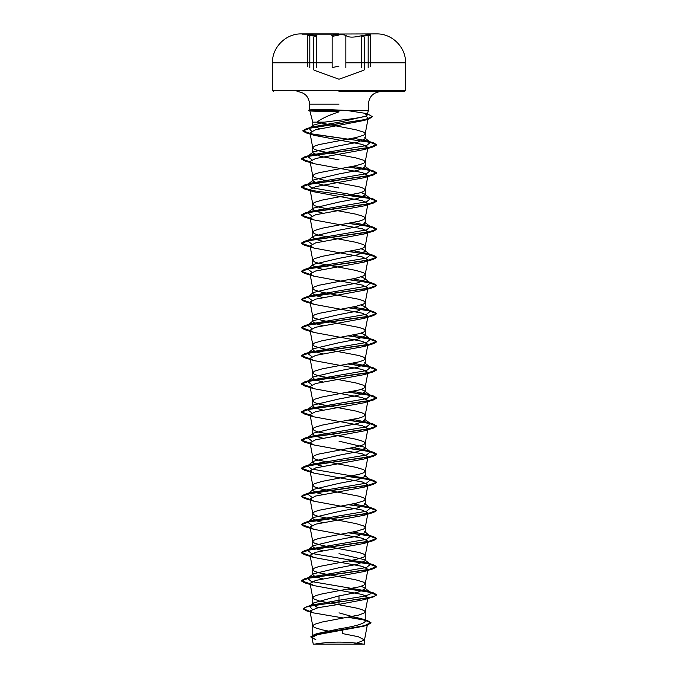 <?xml version="1.0" encoding="UTF-8"?>
<svg xmlns="http://www.w3.org/2000/svg" width="678" height="678" viewBox="0 0 678 678"><rect width="100%" height="100%" fill="white"/><g stroke="black" fill="none" stroke-linecap="round" stroke-linejoin="round"><path stroke-width="1.02" d="M339 34.146L302.083 34.146L339 34.146M357.823 62.791L405.554 62.791C405.953 47.418 392.215 33.603 376.841 33.908A6655.553 6655.553 0 0 0 375.917 33.9L302.083 34.146M309.804 36.375L309.804 67.622L309.804 36.375L307.609 35.273L316.651 36.383L316.923 35.832C307.905 34.095 305.447 34.095 309.558 35.832M339 34.51C335.161 34.544 332.712 34.985 331.652 35.832C332.712 34.985 335.169 34.544 339 34.51C342.839 34.544 345.297 34.985 346.365 35.832C348.831 37.536 353.73 37.536 361.077 35.832L361.34 36.375L370.391 35.273L370.391 66.308M339 644.1L363.281 644.1A150.694 150.694 0 0 0 314.719 644.1L339 644.1M339 91.564L404.427 91.564L339 91.564M339 111.862C329.033 115.133 321.669 118.565 316.88 122.15L312.753 122.15L309.854 110.878L308.507 110.514L311.397 110.514L309.71 110.811M324.398 122.15L312.753 122.15L312.753 125.879L313.219 125.176L324.398 122.15L339 120.294C352.713 118.853 361.755 117.447 366.128 116.065L367.12 115.15L364.086 113.15L346.348 110.395L368.391 110.395L311.397 110.514C307.193 110.997 312.134 111.268 326.22 111.319L339 111.751M311.261 110.395L311.261 110.285C307.1 109.836 312.058 109.59 326.118 109.539L346.348 110.395M339 159.872L320.44 156.355L312.753 152.838L313.38 151.864L339 145.804L357.569 142.287L365.247 138.778L364.62 137.795L370.442 142.355L367.323 140.999L353.085 138.168M332.339 631.82L322.126 629.837L314.338 627.497L312.753 625.93L314.338 624.37L322.126 622.023L359.103 614.997L364.849 612.649L364.849 611.09L361.73 609.522L355.874 607.963L318.897 600.928L313.151 598.589L313.151 597.021L316.27 595.462L322.126 593.894L359.103 586.868L363.662 585.3L365.247 583.741L363.662 582.173L355.874 579.834L318.897 572.8L314.338 571.24L312.753 569.673L314.338 568.113L318.897 566.545L355.874 559.52L363.662 557.172L365.247 555.613L363.662 554.045L359.103 552.485L322.126 545.451L314.338 543.112L312.753 541.544L314.338 539.985L318.897 538.417L355.874 531.391L363.662 529.043L365.247 527.484L363.662 525.916L355.874 523.577L318.897 516.543L314.338 514.975L312.753 513.415L314.338 511.856L318.897 510.288L355.874 503.262L363.662 500.915L365.247 499.355L363.662 497.788L359.103 496.228L322.126 489.194L314.338 486.846L312.753 485.287L314.338 483.728L322.126 481.38L359.103 474.346L363.662 472.786L365.247 471.218L363.662 469.659L355.874 467.312L318.897 460.286L314.338 458.718L312.753 457.158L314.338 455.599L318.897 454.031L355.874 446.997L363.662 444.658L365.247 443.09L363.662 441.531L355.874 439.183L318.897 432.157L314.338 430.589L312.753 429.03L314.338 427.462L322.126 425.123L359.103 418.089L363.662 416.529L365.247 414.961L363.662 413.402L355.874 411.054L318.897 404.029L314.338 402.461L312.753 400.901L314.338 399.334L322.126 396.994L359.103 389.96L363.662 388.401L365.247 386.833L363.662 385.274L355.874 382.926L318.897 375.9L314.338 374.332L312.753 372.773L314.338 371.205L322.126 368.866L359.103 361.832L363.662 360.272L365.247 358.704L363.662 357.145L359.103 355.577L322.126 348.551L314.338 346.204L312.753 344.644L314.338 343.076L322.126 340.737L359.103 333.703L363.662 332.144L365.247 330.576L363.662 329.016L359.103 327.449L322.126 320.423L314.338 318.075L312.753 316.516L314.338 314.948L318.897 313.389L355.874 306.354L363.662 304.007L365.247 302.447L363.662 300.888L359.103 299.32L322.126 292.286L314.338 289.947L312.753 288.387L314.338 286.819L318.897 285.26L355.874 278.226L363.662 275.878L365.247 274.319L363.662 272.759L355.874 270.412L318.897 263.378L314.338 261.818L312.753 260.25L314.338 258.691L322.126 256.343L359.103 249.318L363.662 247.75L365.247 246.19L363.662 244.631L355.874 242.283L318.897 235.249L314.338 233.69L312.753 232.122L314.338 230.562L322.126 228.215L359.103 221.189L363.662 219.621L365.247 218.062L363.662 216.494L355.874 214.155L318.897 207.121L314.338 205.561L312.753 203.993L314.338 202.434L322.126 200.086L359.103 193.061L363.662 191.493L365.247 189.933L363.662 188.365L359.103 186.806L322.126 179.772L314.338 177.433L312.753 175.865L314.338 174.305L318.897 172.737L355.874 165.712L363.662 163.364L365.247 161.805L363.662 160.237L355.874 157.898L318.897 150.863L314.338 149.304L312.753 147.736L314.338 146.177L318.897 144.609L355.874 137.583L363.662 135.236L365.247 133.676L363.662 132.108L355.874 129.769L316.88 122.15M312.753 625.93L312.753 636.439L317.321 633.566L339 628.896C354.925 626.387 363.671 623.87 365.247 621.353L364.349 619.938L339 612.861M317.745 607.759L312.753 604.369L313.651 602.945L339 595.877L357.569 592.352L365.247 588.843L364.62 587.86L361.103 586.292M322.94 578.859L315.44 576.817L312.753 574.775L313.38 573.8L339 567.74L357.552 564.232L365.247 560.714L364.62 559.731L339 553.68M322.94 550.731L315.431 548.688L312.753 546.646L313.38 545.671L339 539.612L357.569 536.095L365.247 532.586L364.62 531.603L370.442 536.162L367.323 534.806L353.085 531.976M322.94 522.602L315.44 520.56L312.753 518.517L313.38 517.543L339 511.483L357.56 507.966L365.247 504.457L364.603 503.474L370.442 508.025L367.323 506.678L353.085 503.847M322.94 494.474L315.44 492.431L312.753 490.389L313.38 489.406L339 483.355L357.552 479.846L365.247 476.32L364.62 475.346L370.442 479.897L367.323 478.549L311.414 469.015L307.558 465.837L310.677 464.489L366.586 454.946L370.442 451.768L367.323 450.421L353.085 447.59M322.94 466.345L315.431 464.303L312.753 462.26L313.38 461.277L339 455.226L357.569 451.709L365.247 448.192L364.62 447.217L339 441.166M322.94 438.217L315.44 436.174L312.753 434.132L313.38 433.149L339 427.098L357.552 423.581L365.247 420.063L364.603 419.089L370.442 423.64L367.323 422.292L353.085 419.462M322.94 410.088L315.44 408.046L312.753 406.003L313.38 405.02L339 398.969L357.552 395.452L365.247 391.935L364.62 390.96L361.094 389.384M322.94 381.96L315.431 379.909L312.753 377.875L313.38 376.892L339 370.841L357.56 367.323L365.247 363.806L364.62 362.832L370.442 367.383L367.323 366.035L353.085 363.205M322.94 353.831L315.44 351.789L312.753 349.746L313.38 348.763L339 342.712L357.552 339.195L365.247 335.678L364.62 334.703L361.094 333.127M322.94 325.694L315.456 323.652L312.753 321.618L313.38 320.635L339 314.584L357.56 311.066L365.247 307.549L364.62 306.575L361.094 304.998M322.94 297.566L315.44 295.523L312.753 293.489L313.38 292.506L339 286.455L357.56 282.938L365.247 279.421L364.62 278.438L361.094 276.87M322.94 269.437L315.44 267.395L312.753 265.352L313.397 264.378L339 258.326L357.552 254.809L365.247 251.292L364.62 250.309L361.094 248.741M322.94 241.309L315.44 239.266L312.753 237.224L313.38 236.249L339 230.198L357.56 226.681L365.247 223.164L364.62 222.181L370.442 226.74L367.323 225.393L353.085 222.554M322.94 213.18L315.44 211.138L312.753 209.095L313.38 208.121L339 202.069L357.56 198.552L365.247 195.035L364.62 194.052L361.103 192.484M339 188.001L320.448 184.484L312.753 180.967L313.38 179.992L339 173.932L357.552 170.424L365.247 166.907L364.62 165.924L370.442 170.483L367.323 169.136L353.085 166.296M349.416 644.1L354.238 644.1L364.493 640.057L367.476 624.099L363.755 626.201L317.474 634.659L312.016 637.549L315.863 639.744L310.821 636.989L316.872 634.04L367.162 625.175L363.755 626.201M364.493 640.057L364.51 644.1L313.244 644.1L312.016 637.549M364.51 639.913L358.247 636.718L342.288 633.532L342.415 628.269M319.838 128.744L312.77 125.879M339 595.877L339 600.259L312.49 604.929L309.456 606.268L312.185 609.225M352.153 616.548L361.45 618.726L364.671 620.192L365.247 621.353L365.247 611.87M364.62 587.86L370.442 592.419L369.908 594.377L363.544 596.335L339 600.259L339 601.793L306.422 606.768L303.21 608.666L310.049 611.497M348.814 617.183L367.535 620.633L370.985 622.718L364.433 625.65L314.516 634.464L310.821 636.761L312.126 638.125M366.061 116.099L368.171 118.057L363.967 120.481L315.507 129.786L309.973 132.896L314.194 135.337L362.442 144.448L367.951 147.389L364.086 149.601L315.651 158.491L310.049 161.449L313.914 163.669L362.349 172.551L367.951 175.517L364.086 177.729L315.643 186.619L310.058 189.586L313.914 191.798L362.349 200.688L367.942 203.646L364.086 205.858L315.66 214.748L310.049 217.714L313.914 219.926L362.349 228.817L367.951 231.774L364.078 233.986L315.66 242.877L310.049 245.843L313.922 248.055L362.34 256.945L367.951 259.903L364.086 262.115L315.651 271.005L310.049 273.971L313.914 276.183L362.349 285.074L367.951 288.031L364.086 290.252L315.643 299.142L310.058 302.1L313.914 304.312L362.349 313.202L367.942 316.16L364.086 318.38L315.651 327.262L310.058 330.228L313.922 332.44L362.349 341.331L367.942 344.288L364.086 346.509L315.651 355.391L310.049 358.357L313.922 360.569L362.349 369.459L367.951 372.425L364.078 374.637L315.66 383.519L310.049 386.485L313.914 388.697L362.349 397.588L367.951 400.554L364.086 402.766L315.651 411.656L310.049 414.614L313.914 416.826L362.357 425.716L367.942 428.682L364.086 430.894L315.651 439.785L310.049 442.742L313.914 444.954L362.349 453.845L367.942 456.811L364.086 459.023L315.66 467.905L310.058 470.871L313.922 473.091L362.349 481.973L367.951 484.94L364.086 487.151L315.66 496.033L310.049 499L313.922 501.22L362.349 510.102L367.942 513.068L364.086 515.28L315.651 524.17L310.049 527.128L313.914 529.349L362.357 538.239L367.951 541.197L364.086 543.409L315.643 552.299L310.058 555.265L313.914 557.477L362.357 566.367L367.942 569.325L364.086 571.537L315.643 580.427L310.049 583.394L313.914 585.606L362.34 594.487L367.942 597.454L364.078 599.666L339 604.361L339 602.022L373.434 596.86L376.671 594.987L373.807 596.513L365.637 598.276L313.465 605.462L305.854 607.183L303.21 608.903L306.719 610.912L310.092 611.742M348.094 617.319L364.747 620.133L370.985 622.955L367.162 625.175M339 604.361L318.168 607.666L309.948 610.971L313.321 612.878L342.653 617.87M311.261 110.285L309.727 109.955L308.507 110.285L311.261 110.285L308.507 110.514L311.397 110.514M370.442 592.419L367.323 591.072L311.414 581.529L307.558 578.351L310.677 577.003L366.586 567.469L370.442 564.291L367.323 562.943L311.422 553.401L307.558 550.222L310.677 548.875L366.578 539.341L370.442 536.162M311.88 525.399L307.558 522.094L310.677 520.746L366.586 511.212L370.442 508.025M311.88 497.271L307.558 493.965L310.677 492.618L366.578 483.083L370.442 479.897M311.88 441.014L307.558 437.708L310.677 436.361L366.578 426.818L370.442 423.64M311.88 412.885L307.558 409.58L310.677 408.232L366.578 398.689L370.442 395.511L367.323 394.164L353.085 391.333M311.88 384.757L307.558 381.451L310.677 380.104L366.586 370.561L370.442 367.383M311.88 356.62L307.558 353.323L310.677 351.975L366.578 342.432L370.442 339.254L367.323 337.907L353.085 335.076M311.88 328.491L307.558 325.194L310.677 323.838L366.586 314.304L370.442 311.126L367.323 309.778L353.085 306.948M311.88 300.362L307.558 297.057L310.677 295.71L366.578 286.175L370.442 282.997L367.323 281.65L353.085 278.819M311.88 272.234L307.558 268.929L310.677 267.581L366.586 258.047L370.442 254.869L367.323 253.521L353.085 250.682M311.88 244.105L307.558 240.8L310.677 239.453L366.578 229.918L370.442 226.74M311.88 215.977L307.558 212.672L310.677 211.324L366.586 201.79L370.442 198.612L367.323 197.264L311.414 187.721L307.558 184.543L310.677 183.196L366.578 173.661L370.442 170.483M311.88 159.72L307.558 156.415L310.677 155.067L366.586 145.533L370.442 142.355M311.516 131.201L309.109 128.371L312.465 126.922L342.661 121.498L366.128 116.065M376.671 594.759L373.442 592.886L349.306 588.962M310.134 583.817L301.329 580.69L304.558 578.826L368.273 569.673L376.671 566.63L373.434 564.757L349.306 560.833M310.134 555.689L301.329 552.562L304.566 550.697L368.264 541.544L376.671 538.501L373.442 536.629L349.306 532.705M310.134 527.56L301.329 524.433L304.566 522.569L368.273 513.415L376.671 510.365L373.434 508.5L349.306 504.576M310.134 499.432L301.329 496.304L304.566 494.431L368.264 485.287L376.671 482.236L373.442 480.371L349.306 476.448M310.134 471.303L301.329 468.176L304.566 466.303L368.273 457.158L376.671 454.107L373.434 452.243L349.306 448.319M310.134 443.166L301.329 440.047L304.558 438.174L368.264 429.03L376.671 425.979L373.442 424.114L349.306 420.191M310.134 415.038L301.329 411.919L304.566 410.046L368.273 400.901L376.671 397.85L373.434 395.986L349.306 392.062M310.134 386.909L301.329 383.79L304.558 381.917L368.264 372.773L376.671 369.722L373.442 367.857L349.306 363.933M310.134 358.781L301.329 355.662L304.566 353.789L368.273 344.644L376.671 341.593L373.434 339.729L349.306 335.805M310.134 330.652L301.329 327.533L304.558 325.66L368.264 316.516L376.671 313.465L373.442 311.6L349.306 307.676M310.134 302.524L301.329 299.396L304.566 297.532L368.273 288.387L376.671 285.336L373.434 283.463L349.306 279.548M310.134 274.395L301.329 271.268L304.558 269.403L368.264 260.259L376.671 257.208L373.434 255.335L349.306 251.411M310.134 246.267L301.329 243.139L304.566 241.275L368.273 232.13L376.671 229.079L373.434 227.206L349.306 223.282M310.134 218.138L301.329 215.011L304.558 213.146L368.273 203.993L376.671 200.951L373.434 199.078L349.306 195.154M310.134 190.01L301.329 186.882L304.566 185.018L368.273 175.865L376.671 172.822L373.442 170.949L349.306 167.025M310.134 161.881L301.329 158.754L304.558 156.889L368.273 147.736L376.671 144.694L373.434 142.821L310.863 133.752L302.846 130.735L306.278 128.761L364.984 119.701L372.4 116.675L368.747 114.557L364.086 113.15M376.671 594.987L368.824 592.047L348.543 589.106M310.177 584.055L304.566 582.792L301.329 580.927L309.727 577.876L373.442 568.732L376.671 566.859L368.824 563.918L348.543 560.977M310.177 555.926L304.558 554.663L301.329 552.799L309.727 549.748L373.434 540.603L376.671 538.73L368.824 535.79L348.543 532.849M310.177 527.798L304.566 526.535L301.329 524.67L309.727 521.619L373.442 512.475L376.671 510.602L368.824 507.661L348.543 504.72M310.177 499.669L304.558 498.406L301.329 496.542L309.727 493.491L373.434 484.346L376.671 482.473L368.824 479.532L348.543 476.592M310.177 471.541L304.566 470.278L301.329 468.413L309.736 465.362L373.442 456.218L376.671 454.345L368.824 451.404L348.543 448.463M310.177 443.412L304.566 442.149L301.329 440.285L309.727 437.234L373.434 428.089L376.671 426.216L368.824 423.275L348.543 420.335M310.177 415.283L304.558 414.021L301.329 412.148L309.736 409.105L373.442 399.952L376.671 398.088L368.824 395.147L348.543 392.198M310.177 387.155L304.566 385.892L301.329 384.019L309.727 380.977L373.434 371.824L376.671 369.959L368.824 367.018L348.543 364.069M310.177 359.026L304.558 357.764L301.329 355.891L309.736 352.84L373.442 343.695L376.671 341.831L368.824 338.89L348.543 335.941M310.177 330.898L304.566 329.635L301.329 327.762L309.727 324.711L373.434 315.567L376.671 313.702L368.824 310.753L348.543 307.812M310.177 302.769L304.558 301.507L301.329 299.634L309.736 296.583L373.442 287.438L376.671 285.574L368.824 282.624L348.543 279.683M310.177 274.641L304.566 273.378L301.329 271.505L309.727 268.454L373.434 259.31L376.671 257.445L368.824 254.496L348.543 251.555M310.177 246.512L304.558 245.241L301.329 243.377L309.736 240.326L373.434 231.181L376.671 229.308L368.824 226.367L348.543 223.426M310.177 218.375L304.566 217.113L301.329 215.248L309.727 212.197L373.434 203.053L376.671 201.18L369.959 198.468L310.592 190.323M310.177 190.247L304.558 188.984L301.329 187.12L309.736 184.069L373.434 174.924L376.671 173.051L368.824 170.11L348.543 167.169M310.177 162.118L304.566 160.856L301.329 158.991L309.727 155.94L373.442 146.795L376.671 144.923L369.891 142.194L310.982 134.015M310.151 133.846L306.075 132.871L302.846 130.973L310.617 127.964L368.993 118.947L372.4 116.675M339 35.053L332.161 36.383L332.161 67.622L339 66.054M370.391 35.273L368.391 35.841C372.544 34.095 370.095 34.095 361.077 35.832M316.651 67.622L316.651 36.383M345.848 67.622L345.848 36.375M368.179 67.622L368.179 36.383L368.179 67.622M404.427 91.564L405.554 90.437L339 90.437L405.554 90.437L405.554 62.791L345.848 62.791M339 33.908L302.083 33.908A6655.553 6655.553 0 0 0 301.159 33.908C285.785 33.603 272.048 47.418 272.446 62.791L320.186 62.791M339 104.124L309.609 104.124L339 104.124M339 90.437L272.446 90.437L339 90.437M332.161 62.791L272.446 62.791L272.446 90.437L273.573 91.564M361.34 67.622L361.34 36.375M363.942 70.165L339 79.241L314.033 70.156M309.609 110.022L309.609 104.124C308.863 96.496 304.676 92.31 297.049 91.564M367.12 115.15L368.391 110.395L368.391 104.124C369.137 96.496 373.324 92.31 380.951 91.564M365.247 138.778L365.247 133.676M365.247 588.843L365.247 583.741M365.247 560.714L365.247 555.613M365.247 532.586L365.247 527.484M365.247 504.457L365.247 499.355M365.247 476.32L365.247 471.218M365.247 448.192L365.247 443.09M365.247 420.063L365.247 414.961M365.247 391.935L365.247 386.833M365.247 363.806L365.247 358.704M365.247 335.678L365.247 330.576M365.247 307.549L365.247 302.447M365.247 279.421L365.247 274.319M365.247 251.292L365.247 246.19M365.247 223.164L365.247 218.062M365.247 195.035L365.247 189.933M365.247 166.907L365.247 161.805M312.753 604.369L312.753 597.801M312.753 574.775L312.753 569.673M312.753 546.646L312.753 541.544M312.753 518.517L312.753 513.415M312.753 490.389L312.753 485.287M312.753 462.26L312.753 457.158M312.753 434.132L312.753 429.03M312.753 406.003L312.753 400.901M312.753 377.875L312.753 372.773M312.753 349.746L312.753 344.644M312.753 321.618L312.753 316.516M312.753 293.489L312.753 288.387M312.753 265.352L312.753 260.25M312.753 237.224L312.753 232.122M312.753 209.095L312.753 203.993M312.753 180.967L312.753 175.865M312.753 152.838L312.753 147.736M317.321 633.566L314.516 634.464M312.49 604.929L306.422 606.768M361.45 618.726L367.535 620.633M306.719 610.912L313.321 612.878M368.171 118.057L365.23 133.812M309.973 132.896L312.77 147.88M367.951 147.389L365.23 161.94M310.049 161.449L312.77 176.009M367.951 175.517L365.23 190.077M310.049 189.586L312.77 204.137M367.951 203.646L365.23 218.206M310.049 217.714L312.77 232.266M367.951 231.774L365.23 246.334M310.049 245.843L312.77 260.394M367.951 259.903L365.23 274.463M310.049 273.971L312.77 288.523M367.951 288.031L365.23 302.591M310.049 302.1L312.77 316.651M367.951 316.16L365.23 330.72M310.049 330.228L312.77 344.78M367.951 344.288L365.23 358.848M310.049 358.357L312.77 372.917M367.951 372.425L365.23 386.977M310.049 386.485L312.77 401.045M367.951 400.554L365.23 415.106M310.049 414.614L312.77 429.174M367.951 428.682L365.23 443.234M310.049 442.742L312.77 457.303M367.951 456.811L365.23 471.363M310.049 470.871L312.77 485.431M367.951 484.94L365.23 499.491M310.049 499L312.77 513.56M367.951 513.068L365.23 527.62M310.049 527.128L312.77 541.688M367.951 541.197L365.23 555.748M310.049 555.265L312.77 569.817M367.951 569.325L365.23 583.885M310.049 583.394L312.77 597.945M367.951 597.454L365.23 612.014M309.948 610.971L312.77 626.074M367.323 591.072L373.442 592.886M310.677 577.003L304.558 578.826M367.323 562.943L373.434 564.757M310.677 548.875L304.566 550.697M367.323 534.806L373.442 536.629M310.677 520.746L304.566 522.569M367.323 506.678L373.434 508.5M310.677 492.618L304.566 494.431M367.323 478.549L373.442 480.371M310.677 464.489L304.566 466.303M367.323 450.421L373.434 452.243M310.677 436.361L304.558 438.174M367.323 422.292L373.442 424.114M310.677 408.232L304.566 410.046M367.323 394.164L373.434 395.986M310.677 380.104L304.558 381.917M367.323 366.035L373.442 367.857M310.677 351.975L304.566 353.789M367.323 337.907L373.434 339.729M310.677 323.838L304.558 325.66M367.323 309.778L373.442 311.6M310.677 295.71L304.566 297.532M367.323 281.65L373.434 283.463M310.677 267.581L304.558 269.403M367.323 253.521L373.434 255.335M310.677 239.453L304.566 241.275M367.323 225.393L373.434 227.206M310.677 211.324L304.558 213.146M367.323 197.264L373.434 199.078M310.677 183.196L304.566 185.018M367.323 169.136L373.442 170.949M310.677 155.067L304.558 156.889M367.323 140.999L373.434 142.821M312.465 126.922L306.278 128.761M307.558 578.351L313.38 573.8M370.442 564.291L364.62 559.731M307.558 550.222L313.38 545.663M307.558 522.094L313.38 517.534M307.558 493.965L313.38 489.414M307.558 465.837L313.38 461.277M370.442 451.768L364.62 447.217M307.558 437.708L313.38 433.149M307.558 409.58L313.38 405.02M370.442 395.511L364.62 390.96M307.558 381.451L313.38 376.892M307.558 353.323L313.38 348.763M370.442 339.254L364.62 334.703M307.558 325.194L313.38 320.635M370.442 311.126L364.62 306.566M307.558 297.057L313.38 292.506M370.442 282.997L364.62 278.438M307.558 268.929L313.389 264.369M370.442 254.869L364.62 250.309M307.558 240.8L313.38 236.249M307.558 212.672L313.38 208.121M370.442 198.612L364.62 194.052M307.558 184.543L313.38 179.992M307.558 156.415L313.38 151.855M309.109 128.371L313.219 125.167M363.967 120.489L368.993 118.947M314.194 135.337L306.075 132.871M364.086 149.601L373.442 146.795M313.914 163.669L304.566 160.856M364.086 177.729L373.434 174.924M313.914 191.798L304.558 188.984M364.086 205.858L373.434 203.053M313.914 219.926L304.566 217.113M364.078 233.995L373.434 231.181M313.922 248.055L304.558 245.241M364.086 262.115L373.434 259.31M313.914 276.183L304.566 273.378M364.086 290.252L373.442 287.438M313.914 304.312L304.558 301.507M364.086 318.38L373.434 315.567M313.914 332.44L304.566 329.635M364.086 346.509L373.442 343.695M313.922 360.569L304.558 357.764M364.078 374.637L373.434 371.824M313.914 388.697L304.566 385.892M364.086 402.766L373.442 399.952M313.914 416.826L304.558 414.021M364.086 430.894L373.434 428.089M313.914 444.954L304.566 442.149M364.086 459.023L373.442 456.218M313.922 473.091L304.566 470.278M364.086 487.151L373.434 484.346M313.922 501.22L304.558 498.406M364.086 515.28L373.442 512.475M313.914 529.349L304.566 526.535M364.086 543.409L373.434 540.603M313.914 557.477L304.558 554.663M364.086 571.537L373.442 568.732M313.914 585.606L304.566 582.792M364.078 599.666L373.434 596.86M313.651 602.945L309.456 606.268M307.6 66.308L307.507 34.993L309.592 35.841M364.315 69.639L364.315 37.688M313.66 69.631L313.66 37.688M305.253 33.9L304.803 33.9"/></g></svg>
